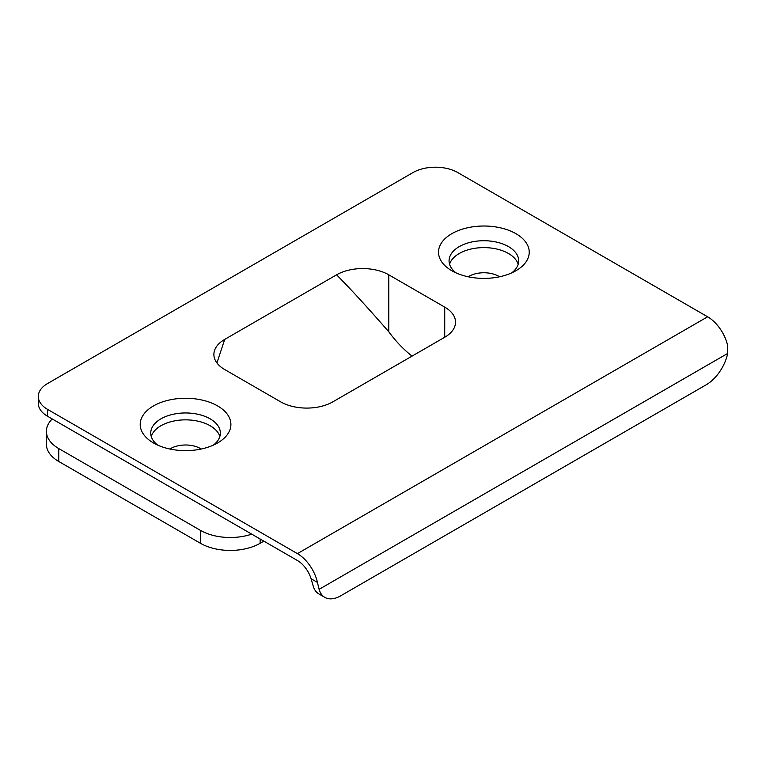 <?xml version="1.0" encoding="UTF-8"?>
<svg xmlns="http://www.w3.org/2000/svg" width="766" height="766" viewBox="0 0 766 766"><rect width="100%" height="100%" fill="white"/><g stroke="black" fill="none" stroke-linecap="round" stroke-linejoin="round"><path stroke-width="1.15" d="M515.949 233.687A45.357 26.188 0 0 0 451.806 233.687A45.357 26.188 0 0 0 451.806 270.724L451.806 270.724A45.357 26.188 0 0 0 515.949 270.724A45.357 26.188 0 0 0 515.949 233.687M511.726 272.878A34.805 20.098 0 0 0 518.687 260.823A34.805 20.098 0 0 0 508.49 246.614A34.805 20.098 0 0 0 470.554 242.257A34.805 20.098 0 0 0 449.067 260.823A34.805 20.098 0 0 0 456.029 272.878M518.17 264.26A34.805 20.098 0 0 0 508.49 253.498A34.805 20.098 0 0 0 473.378 248.548A34.805 20.098 0 0 0 449.585 264.26M217.621 405.932A45.357 26.188 0 0 0 153.478 405.932A45.357 26.188 0 0 0 153.478 442.959A45.357 26.188 0 0 0 153.478 442.968A45.357 26.188 0 0 0 217.621 442.959A45.357 26.188 0 0 0 217.621 405.932M213.398 445.113A34.805 20.098 0 0 0 220.349 433.058A34.805 20.098 0 0 0 210.162 418.849A34.805 20.098 0 0 0 172.226 414.492A34.805 20.098 0 0 0 150.739 433.058A34.805 20.098 0 0 0 157.7 445.113M219.842 436.505A34.805 20.098 0 0 0 210.162 425.743A34.805 20.098 0 0 0 175.041 420.793A34.805 20.098 0 0 0 151.256 436.505M47.569 409.379L297.419 553.627L707.631 316.798L457.771 172.551A31.645 18.269 0 0 0 413.027 172.551L47.569 383.536A31.645 18.269 0 0 0 38.3 396.462A31.645 18.269 0 0 0 47.569 409.379L47.569 416.264L297.419 560.52A21.094 12.179 60 0 1 311.092 578.742L313.15 585.885A31.645 18.269 -60 0 0 318.895 593.947L324.861 597.394A31.645 18.269 120 0 0 340.679 595.824L706.137 384.829A31.645 18.269 120 0 0 727.7 353.432L319.116 589.332A31.645 18.269 120 0 0 324.861 597.394M47.569 416.264A31.645 18.269 180 0 1 38.3 403.347L38.3 396.462M444.72 337.251A36.921 21.314 0 0 0 455.531 322.18A36.921 21.314 0 0 0 444.72 307.109L388.783 274.812A36.921 21.314 0 0 0 336.58 274.812L224.706 339.405A36.921 21.314 0 0 0 213.886 354.476A36.921 21.314 0 0 0 224.706 369.547L280.643 401.844A36.921 21.314 0 0 0 332.846 401.844L444.72 337.251L444.72 307.109M216.931 362.94L224.706 339.405M336.58 274.812C350.1 288.399 367.508 307.386 388.783 331.774A84.384 48.718 -120 0 0 412.051 356.113M707.631 316.798A29.529 17.053 60 0 1 727.643 345.581L727.7 353.432M319.116 589.332L317.43 582.409A29.529 17.053 -120 0 0 297.419 553.627M499.547 276.785A21.094 12.179 0 0 0 498.79 276.325A21.094 12.179 0 0 0 468.208 276.785M201.219 449.02A21.094 12.179 0 0 0 200.462 448.56A21.094 12.179 0 0 0 169.88 449.02M52.241 418.964A42.187 24.359 0 0 0 46.4 431.335L46.4 444.261A42.187 24.359 0 0 0 58.752 461.477L200.462 543.295A42.187 24.359 0 0 0 260.134 543.295L263.858 541.141M46.4 431.335A42.187 24.359 0 0 0 58.752 448.56L200.462 530.378A42.187 24.359 0 0 0 251.727 534.132M388.783 331.774L388.783 274.812M311.092 578.742L317.43 582.409M58.752 448.56L58.752 461.477M200.462 530.378L200.462 543.295M260.134 538.986L260.134 543.295"/></g></svg>
